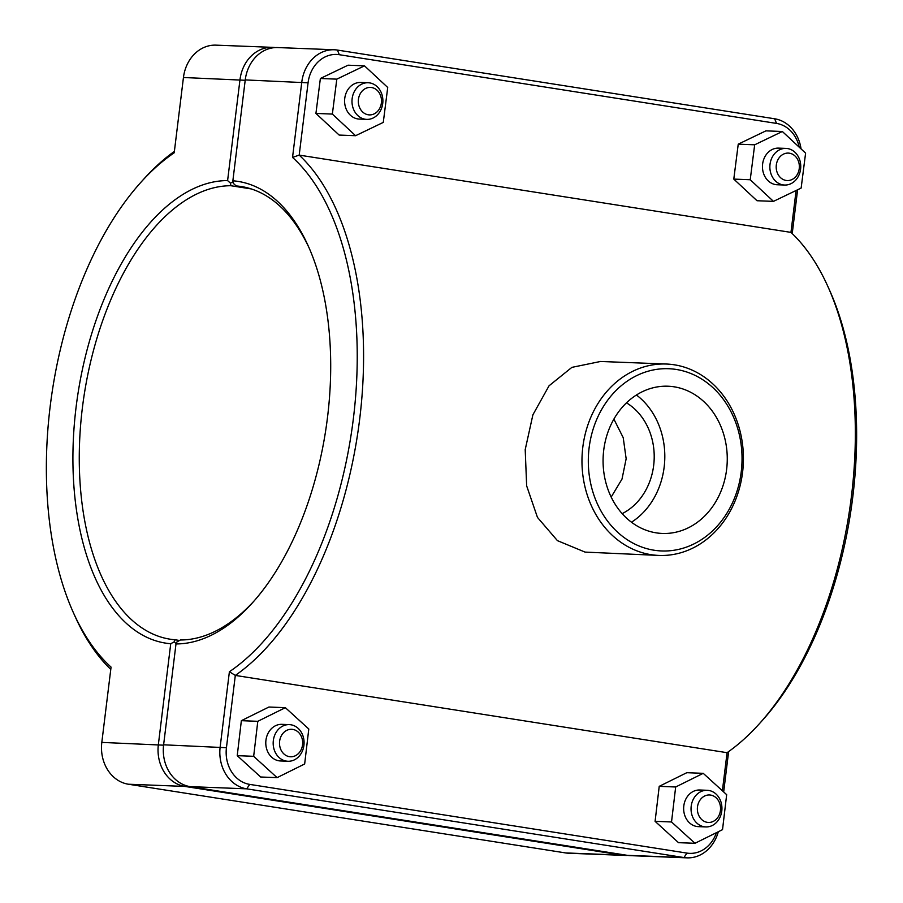<?xml version="1.0" encoding="UTF-8"?>
<svg xmlns="http://www.w3.org/2000/svg" width="903" height="903" viewBox="0 0 903 903"><rect width="100%" height="100%" fill="white"/><g stroke="black" fill="none" stroke-linecap="round" stroke-linejoin="round"><path stroke-width="1.35" d="M801.063 148.916A37.271 31.402 92.2 0 0 774.639 118.778L337.406 50.071A37.271 31.402 92.2 0 0 334.324 49.767A37.271 31.402 92.2 0 0 301.783 82.117L292.538 157.404A281.804 150.993 98.9 0 1 353.423 418.179A281.804 150.993 98.9 0 1 229.396 671.73L235.311 675.421A286.386 153.454 -81.1 0 0 359.71 418.868A286.386 153.454 -81.1 0 0 299.198 155.113L308.07 82.816A32.689 27.541 -87.8 0 1 339.314 54.711L776.546 123.418A32.689 27.541 -87.8 0 1 799.245 147.223M716.429 832.679A32.689 27.541 -87.8 0 1 686.957 853.098L249.725 784.391A32.689 27.541 -87.8 0 1 226.439 747.718L235.311 675.421L727.073 752.696L722.389 790.78M796.096 190.499L790.96 232.387A286.386 153.454 98.9 0 1 827.938 286.612A286.386 153.454 98.9 0 1 759.22 723.901A286.386 153.454 98.9 0 1 727.073 752.696M790.96 232.387L299.198 155.113L292.538 157.404M666.437 364.033L600.54 361.471L571.87 367.374L549.047 385.795L532.894 414.816L525.207 449.615L526.652 485.848L537.466 517.408L557.433 540.649L585.054 552.094L658.964 555.435A95.774 80.706 92.2 0 0 743.338 462.889A95.774 80.706 92.2 0 0 666.437 364.033A95.774 80.706 92.2 0 0 582.333 451.884A95.774 80.706 92.2 0 0 651.04 554.668A95.774 80.706 92.2 0 0 658.964 555.435M783.07 184.889A18.331 15.441 -87.8 0 1 769.932 165.226A18.331 15.441 -87.8 0 1 786.016 148.408A18.331 15.441 -87.8 0 1 800.735 167.326A18.331 15.441 -87.8 0 1 784.594 185.036A18.331 15.441 -87.8 0 1 783.07 184.889M786.095 180.442A13.748 11.581 92.2 0 0 798.534 161.569A13.748 11.581 92.2 0 0 778.679 158.454A13.748 11.581 92.2 0 0 786.095 180.442M786.016 148.408L778.623 148.126A18.331 15.441 92.2 0 0 762.527 164.933A18.331 15.441 92.2 0 0 775.677 184.607A18.331 15.441 92.2 0 0 777.201 184.754L784.594 185.036M801.142 188.072L773.465 201.369L750.224 179.742L754.671 144.807L782.359 131.499L805.6 153.138L801.142 188.072M782.359 131.499L765.925 130.856L738.236 144.164L733.789 179.099L757.019 200.737L773.465 201.369M738.236 144.164L754.671 144.807M733.789 179.099L750.224 179.742M708.72 790.441A18.331 15.441 92.2 0 0 707.207 790.294A18.331 15.441 92.2 0 0 691.055 808.004A18.331 15.441 92.2 0 0 705.774 826.922A18.331 15.441 92.2 0 0 721.869 810.115A18.331 15.441 92.2 0 0 708.72 790.441M710.627 795.08A13.748 11.581 -87.8 0 1 718.054 817.08A13.748 11.581 -87.8 0 1 698.188 813.953A13.748 11.581 -87.8 0 1 710.627 795.08M705.774 826.922L698.38 826.64A18.331 15.441 -87.8 0 1 683.661 807.722A18.331 15.441 -87.8 0 1 699.814 790.001L707.207 790.294M694.96 843.3L678.525 842.668L655.093 821.335L659.224 786.344L686.799 772.697L703.234 773.329L675.67 786.987L671.527 821.967L694.96 843.3L722.524 829.654L726.667 794.674L703.234 773.329M655.093 821.335L671.527 821.967M659.224 786.344L675.67 786.987M365.207 119.23A18.331 15.441 -87.8 0 1 352.057 99.556A18.331 15.441 -87.8 0 1 368.153 82.749A18.331 15.441 -87.8 0 1 382.872 101.667A18.331 15.441 -87.8 0 1 366.72 119.377A18.331 15.441 -87.8 0 1 365.207 119.23M368.232 114.783A13.748 11.581 92.2 0 0 380.671 95.899A13.748 11.581 92.2 0 0 360.816 92.783A13.748 11.581 92.2 0 0 368.232 114.783M368.153 82.749L360.76 82.455A18.331 15.441 92.2 0 0 344.664 99.262A18.331 15.441 92.2 0 0 357.814 118.936A18.331 15.441 92.2 0 0 359.326 119.083L366.72 119.377M383.278 122.402L355.59 135.71L332.36 114.071L336.808 79.137L364.496 65.84L387.726 87.467L383.278 122.402M364.496 65.84L348.061 65.197L320.373 78.493L315.926 113.428L339.156 135.066L355.59 135.71M320.373 78.493L336.808 79.137M315.926 113.428L332.36 114.071M290.856 724.77A18.331 15.441 92.2 0 0 289.344 724.624A18.331 15.441 92.2 0 0 273.191 742.345A18.331 15.441 92.2 0 0 287.91 761.263A18.331 15.441 92.2 0 0 304.006 744.444A18.331 15.441 92.2 0 0 290.856 724.77M292.764 729.41A13.748 11.581 -87.8 0 1 300.18 751.409A13.748 11.581 -87.8 0 1 280.325 748.294A13.748 11.581 -87.8 0 1 292.764 729.41M287.91 761.263L280.517 760.969A18.331 15.441 -87.8 0 1 265.798 742.052A18.331 15.441 -87.8 0 1 281.939 724.341L289.344 724.624M277.097 777.641L260.662 776.998L237.229 755.664L241.361 720.673L268.925 707.026L285.359 707.67L257.795 721.316L253.664 756.308L277.097 777.641L304.661 763.983L308.792 729.003L285.359 707.67M237.229 755.664L253.664 756.308M241.361 720.673L257.795 721.316M275.155 47.588A37.271 31.402 92.2 0 0 272.525 47.351A37.271 31.402 92.2 0 0 239.984 79.712L227.601 180.589L230.479 183.174L233.019 181.729M227.601 180.589A233.696 125.224 -81.1 0 0 76.066 407.355A233.696 125.224 -81.1 0 0 170.735 643.726L158.352 744.603A37.271 31.402 92.2 0 0 184.901 786.423L622.133 855.141A37.271 31.402 92.2 0 0 625.215 855.434A37.271 31.402 92.2 0 0 627.845 855.412M176.13 643.658L174.166 641.841L170.735 643.726M174.166 641.841L175.114 639.787A229.114 122.763 98.9 0 1 170.057 639.189A229.114 122.763 98.9 0 1 82.963 403.336A229.114 122.763 98.9 0 1 230.863 185.725L230.479 183.174M625.215 855.434L568.676 853.233A37.271 31.402 -87.8 0 1 565.594 852.929L128.361 784.222A37.271 31.402 -87.8 0 1 101.813 742.401L111.058 667.114A281.804 150.993 98.9 0 1 73.324 612.527A281.804 150.993 98.9 0 1 140.947 182.237A281.804 150.993 98.9 0 1 174.211 152.788L183.444 77.5A37.271 31.402 -87.8 0 1 215.986 45.15L272.525 47.351M179.528 640.475L175.114 639.787M230.863 185.725L251.26 188.93M174.381 151.399A286.386 153.454 -81.1 0 0 143.78 179.099L140.947 182.237M73.324 612.527L75.062 616.388A286.386 153.454 -81.1 0 0 110.776 669.405M246.192 187.519L236.123 185.939L233.267 183.286L232.861 180.792L245.244 79.915A37.271 31.402 -87.8 0 1 277.785 47.566L334.324 49.767M236.123 185.939A229.114 122.763 98.9 0 1 241.191 186.526A229.114 122.763 98.9 0 1 309.198 248.133M253.687 601.421A229.114 122.763 98.9 0 1 180.374 639.99L176.954 641.943L175.995 643.941A233.696 125.224 -81.1 0 0 252.264 603.012A233.696 125.224 -81.1 0 0 308.341 246.18A233.696 125.224 -81.1 0 0 232.861 180.792M611.173 497.09L622.009 479.064L626.151 458.758L623.228 437.695L613.882 419.116M792.224 233.595L797.609 189.765M759.22 723.901L762.053 720.763A281.804 150.993 -81.1 0 0 829.676 290.473L827.938 286.612M723.675 791.942L728.619 751.601M229.396 671.73L220.151 747.018A37.271 31.402 92.2 0 0 246.7 788.838L683.932 857.545A37.271 31.402 92.2 0 0 687.014 857.85L630.475 855.649A37.271 31.402 -87.8 0 1 627.393 855.344L190.161 786.637A37.271 31.402 -87.8 0 1 163.612 744.806L175.995 643.941M687.014 857.85A37.271 31.402 92.2 0 0 718.314 831.742M626.479 402.84A61.099 51.482 -87.8 0 1 654.156 459.401A61.099 51.482 -87.8 0 1 622.156 513.649M636.423 395.006A73.674 62.081 -87.8 0 1 631.457 522.227M674.135 386.811A73.674 62.081 -87.8 0 1 726.983 465.88A73.674 62.081 -87.8 0 1 662.294 533.447A73.674 62.081 -87.8 0 1 603.136 457.415A73.674 62.081 -87.8 0 1 668.039 386.224A73.674 62.081 -87.8 0 1 674.135 386.811M654.065 550.22A91.192 76.845 -87.8 0 1 604.841 404.296A91.192 76.845 -87.8 0 1 736.588 424.997A91.192 76.845 -87.8 0 1 654.065 550.22M245.198 80.288L183.444 77.5M163.567 745.178L101.813 742.401M622.517 854.577L622.133 855.141L565.594 852.929M185.544 785.486L184.901 786.423L128.361 784.222M245.244 79.915L308.07 82.816M226.439 747.718L163.612 744.806M190.161 786.637L246.7 788.838L249.725 784.391M686.957 853.098L683.932 857.545L627.393 855.344M339.314 54.711L337.406 50.071M776.546 123.418L774.639 118.778"/></g></svg>
